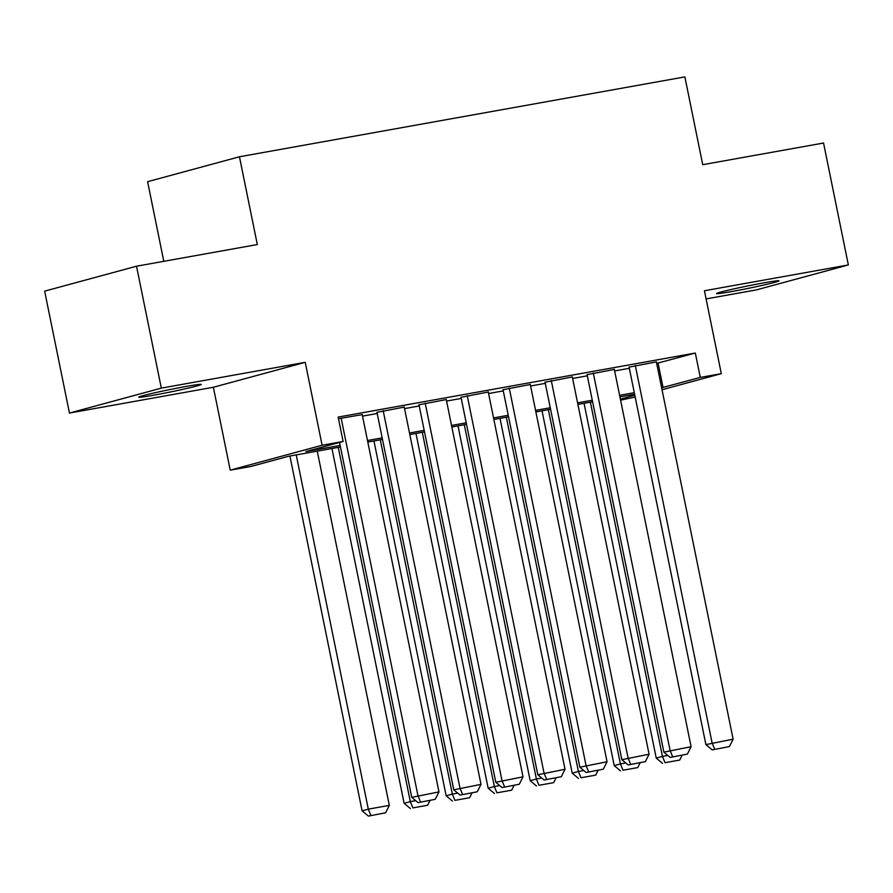 <?xml version="1.0" encoding="UTF-8"?>
<svg xmlns="http://www.w3.org/2000/svg" width="893" height="893" viewBox="0 0 893 893"><rect width="100%" height="100%" fill="white"/><g stroke="black" fill="none" stroke-linecap="round" stroke-linejoin="round"><path stroke-width="1.34" d="M154.121 395.119A31.88 1.239 168.5 0 0 185.599 388.723A31.88 1.239 168.5 0 0 201.249 384.448A31.88 1.239 168.5 0 0 185.9 386.49A31.88 1.239 168.5 0 0 154.422 392.875A31.88 1.239 168.5 0 0 138.783 397.162A31.88 1.239 168.5 0 0 154.121 395.119M731.903 291.52A31.88 1.239 168.5 0 0 763.381 285.124A31.88 1.239 168.5 0 0 779.031 280.849A31.88 1.239 168.5 0 0 763.682 282.891A31.88 1.239 168.5 0 0 732.204 289.276A31.88 1.239 168.5 0 0 716.554 293.563A31.88 1.239 168.5 0 0 731.903 291.52M340.467 446.969L288.495 456.29L251.257 466.392L230.238 470.164L322.105 445.239L343.113 441.466L305.875 451.568L340.155 445.428M213.371 387.261L305.239 362.324L161.32 388.131L136.517 266.214L44.65 291.14L69.453 413.057L213.371 387.261L230.238 470.164M163.799 261.314L147.602 181.692L239.458 156.766L684.875 76.898L702.735 164.68L823.547 143.025L848.35 264.942L704.432 290.75L721.298 373.654L662.026 389.739M706.095 298.909L756.483 289.879L848.35 264.942M635.18 397.028L620.59 400.176M161.32 388.131L69.453 413.057M362.212 414.62L338.492 418.728M404.228 407.085L376.98 412.354M446.254 399.551L418.996 404.819M488.27 392.016L461.022 397.285M530.297 384.481L503.038 389.75M572.313 376.946L545.054 382.215M614.339 369.412L587.081 374.68M656.668 363.395L695.323 353.036L338.157 417.087L343.113 441.466M362.525 416.138L377.214 413.504M404.54 408.603L419.23 405.969M446.567 401.069L461.257 398.434M488.583 393.534L503.272 390.9M530.609 385.999L545.299 383.365M572.625 378.465L587.315 375.83M614.641 370.93L629.331 368.296M656.355 361.877L629.096 367.146M305.239 362.324L322.105 445.239M695.323 353.036L700.291 377.426L721.298 373.654M136.517 266.214L257.318 244.548L239.458 156.766M634.61 394.226L619.921 396.86M592.595 401.761L577.894 404.395M550.568 409.295L535.878 411.93M508.552 416.83L493.862 419.464M466.526 424.365L451.836 426.999M424.51 431.899L409.82 434.534M382.494 439.434L367.793 442.068M620.378 399.115L634.811 395.197M661.624 387.785L700.291 377.426M367.481 440.528L382.171 437.894M409.507 432.993L424.197 430.359M451.523 425.459L466.213 422.824M493.55 417.924L508.24 415.29M535.566 410.389L550.255 407.755M577.581 402.855L592.271 400.22M619.608 395.32L634.298 392.686M658.085 363.15L663.041 387.529M656.322 361.687L733.12 739.158L705.894 744.617L712.201 749.886L729.391 746.57L712.201 749.886M629.063 366.956L705.894 744.617M635.303 365.46L712.101 742.931L714.679 749.216M729.391 746.57L733.12 739.158M584.055 403.29L656.243 758.09L662.45 756.404L590.373 402.163M665.028 762.689L679.729 760.055L665.028 762.689L662.45 756.404L667.819 755.445M662.539 763.359L656.243 758.09M682.129 755.277L679.729 760.055M614.295 369.222L691.093 746.693L663.879 752.152L670.185 757.42L687.376 754.105L670.185 757.42M587.047 374.491L663.879 752.152M593.287 372.995L670.085 750.466L672.663 756.751M687.376 754.105L691.093 746.693M572.279 376.757L649.077 754.228L621.852 759.686L628.159 764.955L645.349 761.64L628.159 764.955M545.02 382.025L621.852 759.686M551.271 380.53L628.069 758.001L630.648 764.274M645.349 761.64L649.077 754.228M530.252 384.291L607.05 761.762L579.836 767.221L586.143 772.49L603.333 769.174L586.143 772.49M503.005 389.56L579.836 767.221M509.244 388.064L586.042 765.535L588.621 771.809M603.333 769.174L607.05 761.762M488.237 391.826L565.035 769.297L537.82 774.756L544.116 780.024L561.306 776.709L544.116 780.024M460.978 397.095L537.82 774.756M467.229 395.599L544.027 773.07L546.605 779.343M561.306 776.709L565.035 769.297M542.04 410.825L614.217 765.625L620.423 763.939L548.358 409.697M623.001 770.224L637.714 767.589L623.001 770.224L620.423 763.939L625.792 762.979M620.523 770.893L614.217 765.625M640.114 762.812L637.714 767.589M500.013 418.359L572.201 773.159L578.407 771.474L506.331 417.232M580.986 777.758L595.698 775.124L580.986 777.758L578.407 771.474L583.776 770.514M578.508 778.428L572.201 773.159M598.098 770.346L595.698 775.124M457.997 425.894L530.185 780.694L536.392 779.009L464.315 424.767M538.97 785.293L553.671 782.648L538.97 785.293L536.392 779.009L541.761 778.049M536.481 785.963L530.185 780.694M556.071 777.881L553.671 782.648M415.971 433.429L488.158 788.229L494.365 786.543L422.3 432.301M496.943 792.828L511.656 790.182L496.943 792.828L494.365 786.543L499.734 785.583M494.465 793.497L488.158 788.229M514.055 785.416L511.656 790.182M446.221 399.361L523.008 776.832L495.794 782.29L502.1 787.559L519.291 784.244L502.1 787.559M418.962 404.629L495.794 782.29M425.202 403.134L502 780.605L504.578 786.878M519.291 784.244L523.008 776.832M373.955 440.963L446.143 795.763L452.349 794.078L380.273 439.836M454.928 800.362L469.629 797.717L454.928 800.362L452.349 794.078L457.718 793.118M452.438 801.032L446.143 795.763M472.029 792.951L469.629 797.717M404.194 406.895L480.992 784.367L453.778 789.825L460.085 795.094L477.264 791.778L460.085 795.094M376.946 412.164L453.778 789.825M383.186 410.668L459.984 788.139L462.563 794.413M477.264 791.778L480.992 784.367M331.939 448.498L404.116 803.298L410.322 801.613L338.257 447.371M412.901 807.897L427.613 805.252L412.901 807.897L410.322 801.613L415.691 800.653M410.423 808.567L404.116 803.298M430.013 800.485L427.613 805.252M362.178 414.43L438.976 791.901L411.751 797.36L418.058 802.628L435.248 799.313L418.058 802.628M339.541 442.437L411.751 797.36M341.159 418.203L417.957 795.674L420.547 801.947M435.248 799.313L438.976 791.901M289.912 456.033L362.1 810.833L368.307 809.147L296.23 454.905M317.249 451.132L389.315 805.386L385.597 812.786L368.407 816.102L385.597 812.786M370.885 815.432L368.307 809.147L389.315 805.386M368.407 816.102L362.1 810.833"/></g></svg>
